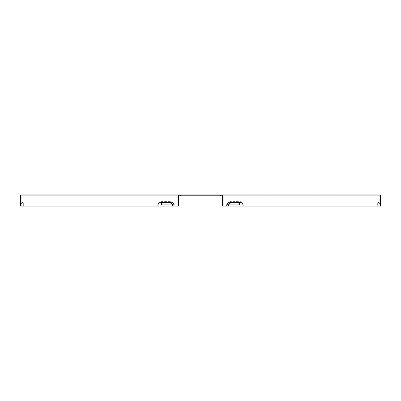<?xml version="1.0" encoding="UTF-8"?>
<svg xmlns="http://www.w3.org/2000/svg" width="401" height="401" viewBox="0 0 401 401"><rect width="100%" height="100%" fill="white"/><g stroke="black" fill="none" stroke-linecap="round" stroke-linejoin="round"><path stroke-width="0.3" stroke-dasharray="2 1.5" d="M377.341 206.139L380.048 206.139L380.048 201.628L377.341 203.192L377.341 206.139L377.341 203.192L380.048 201.628L380.048 206.139L377.341 206.139M21.218 206.139L21.218 195.763L21.854 195.763L20.952 195.763L20.952 196.665L20.952 195.763L379.782 195.763L379.782 206.139L380.424 206.139L380.048 206.139L380.048 195.763L380.048 206.139L380.95 206.139L380.95 202.53L378.243 204.094L380.95 202.53L380.95 206.139L378.243 206.139L378.243 204.094L378.243 206.139L380.95 206.139L380.95 194.861L20.05 194.861L20.05 206.139L22.757 206.139L22.757 204.094L22.757 206.139L20.05 206.139L20.05 202.53L20.05 206.139L23.659 206.139L20.952 206.139L20.952 201.628L23.659 203.192L23.659 206.139L23.659 203.192L20.952 201.628L20.952 206.139L20.576 206.139L157.849 206.139A4.511 3.188 90 0 1 161.037 201.628L170.605 201.628A4.511 3.188 90 0 1 172.45 202.455A4.511 3.188 90 0 1 173.798 206.139L157.849 206.139M20.05 202.53L22.757 204.094L20.05 202.53M160.866 206.139A2.947 2.085 90 0 1 162.951 203.192L172.52 203.192A2.947 2.085 90 0 1 173.723 203.733A2.947 2.085 90 0 1 174.605 206.139M179.222 195.763L21.218 195.763M178.58 206.139L173.798 206.139M243.151 206.139L227.202 206.139A4.511 3.188 -90 0 1 228.55 202.455A4.511 3.188 -90 0 1 230.395 201.628L239.963 201.628A4.511 3.188 -90 0 1 243.151 206.139L379.782 206.139M239.963 201.628L238.049 203.192A2.947 2.085 -90 0 1 240.134 206.139M226.395 206.139A2.947 2.085 -90 0 1 227.277 203.733A2.947 2.085 -90 0 1 228.48 203.192L238.049 203.192M227.202 206.139L222.42 206.139M379.782 195.763L221.778 195.763M227.668 206.139L228.48 206.139L227.668 206.139A2.045 1.449 -90 0 1 228.279 204.47A2.045 1.449 -90 0 1 228.921 204.114M173.332 206.139L172.52 206.139L173.332 206.139A2.045 1.449 90 0 0 172.721 204.47L171.443 203.192M172.079 204.114A2.045 1.449 90 0 1 172.721 204.47M20.952 196.665L20.952 206.139L20.952 196.665M21.854 194.861L20.576 194.861L21.854 194.861L21.854 195.763M380.424 194.861L379.145 194.861L380.424 194.861M379.145 195.763L380.048 195.763L379.145 195.763L379.145 194.861M161.037 201.628L162.951 203.192M170.605 201.628L172.52 203.192M230.395 201.628L228.48 203.192M173.723 203.733L172.45 202.455M227.277 203.733L228.55 202.455M228.279 204.47L229.557 203.192"/><path stroke-width="0.6" d="M20.05 196.665L20.05 206.139L20.576 206.139L20.576 194.861L20.05 194.861L20.05 196.665M380.95 196.665L380.95 194.861L380.424 194.861L380.424 206.139L380.95 206.139L380.95 196.665M178.58 196.665L177.944 196.665L178.58 194.861L180.495 194.861L180.495 195.763L179.222 195.763L178.58 196.665L178.58 206.139L172.52 206.139A3.609 2.551 90 0 0 171.443 203.192A3.609 2.551 90 0 0 169.969 202.53L171.884 204.094A2.045 1.449 90 0 1 172.079 204.114M180.495 195.763L221.778 195.763L222.42 196.665L222.42 206.139L223.056 206.139L223.056 196.665L222.42 194.861L380.424 194.861M228.921 204.114A2.045 1.449 -90 0 1 229.116 204.094L238.685 204.094A2.045 1.449 -90 0 1 240.134 206.139L380.424 206.139M243.151 206.139A3.609 2.551 -90 0 0 240.6 202.53L231.031 202.53A3.609 2.551 90 0 0 229.557 203.192A3.609 2.551 90 0 0 228.48 206.139L240.134 206.139M169.969 202.53L160.4 202.53A3.609 2.551 -90 0 0 157.849 206.139L20.576 206.139M177.944 196.665L177.944 206.139M178.58 194.861L20.576 194.861M157.849 206.139L160.866 206.139A2.045 1.449 90 0 1 162.315 204.094L171.884 204.094M228.48 206.139L223.056 206.139M180.495 194.861L222.42 194.861M160.866 206.139L172.52 206.139M222.42 196.665L223.056 196.665M220.505 195.763L220.505 194.861M160.4 202.53L162.315 204.094M240.6 202.53L238.685 204.094M231.031 202.53L229.116 204.094"/></g></svg>
